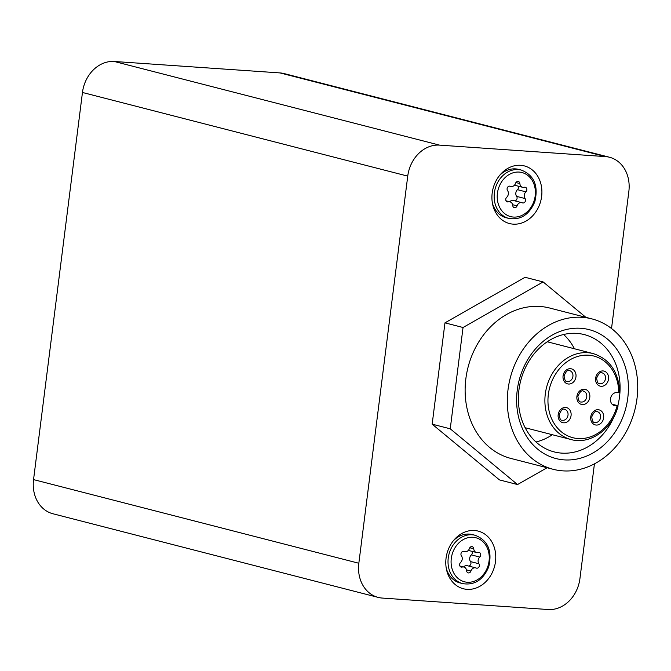 <?xml version="1.0" encoding="UTF-8"?>
<svg xmlns="http://www.w3.org/2000/svg" width="671" height="671" viewBox="0 0 671 671"><rect width="100%" height="100%" fill="white"/><g stroke="black" fill="none" stroke-linecap="round" stroke-linejoin="round"><path stroke-width="1.01" d="M464.131 551.503A4.663 3.858 104.4 0 0 464.642 551.679A4.663 3.858 104.4 0 0 469.432 548.484A2.659 2.206 104.4 0 1 472.166 546.664A2.659 2.206 104.4 0 1 473.734 548.786A4.663 3.858 104.4 0 0 476.469 552.493A4.663 3.858 104.4 0 0 478.18 552.468A2.659 2.206 104.4 0 1 479.161 552.459A2.659 2.206 104.4 0 1 480.704 554.397A2.659 2.206 104.4 0 1 479.773 557.056A4.663 3.858 104.4 0 0 478.926 563.757A2.659 2.206 104.4 0 1 479.01 566.861A2.659 2.206 104.4 0 1 476.502 568.144A2.659 2.206 104.4 0 1 476.217 568.043A4.663 3.858 104.4 0 0 475.714 567.867A4.663 3.858 104.4 0 0 470.916 571.055A2.659 2.206 104.4 0 1 468.182 572.875A2.659 2.206 104.4 0 1 466.613 570.761A4.663 3.858 104.4 0 0 463.879 567.045A4.663 3.858 104.4 0 0 462.168 567.07A2.659 2.206 104.4 0 1 461.187 567.087A2.659 2.206 104.4 0 1 459.643 565.141A2.659 2.206 104.4 0 1 460.574 562.491A4.663 3.858 104.4 0 0 461.422 555.789A2.659 2.206 104.4 0 1 461.338 552.686A2.659 2.206 104.4 0 1 463.846 551.403A2.659 2.206 104.4 0 1 464.131 551.503L463.544 551.352M510.27 186.295A4.663 3.858 104.4 0 0 510.774 186.471A4.663 3.858 104.4 0 0 515.563 183.284A2.659 2.206 104.4 0 1 518.306 181.464A2.659 2.206 104.4 0 1 519.866 183.577A4.663 3.858 104.4 0 0 522.608 187.293A4.663 3.858 104.4 0 0 524.319 187.268A2.659 2.206 104.4 0 1 525.301 187.251A2.659 2.206 104.4 0 1 526.844 189.197A2.659 2.206 104.4 0 1 525.913 191.856A4.663 3.858 104.4 0 0 525.066 198.549A2.659 2.206 104.4 0 1 525.141 201.652A2.659 2.206 104.4 0 1 522.642 202.944A2.659 2.206 104.4 0 1 522.348 202.843A4.663 3.858 104.4 0 0 521.845 202.659A4.663 3.858 104.4 0 0 517.056 205.854A2.659 2.206 104.4 0 1 514.313 207.674A2.659 2.206 104.4 0 1 512.753 205.552A4.663 3.858 104.4 0 0 510.01 201.845A4.663 3.858 104.4 0 0 508.299 201.87A2.659 2.206 104.4 0 1 507.326 201.879A2.659 2.206 104.4 0 1 505.775 199.941A2.659 2.206 104.4 0 1 506.714 197.282A4.663 3.858 104.4 0 0 507.553 190.581A2.659 2.206 104.4 0 1 507.477 187.486A2.659 2.206 104.4 0 1 509.977 186.194A2.659 2.206 104.4 0 1 510.27 186.295L509.675 186.144M446.056 558.222A29.767 24.651 -75.6 0 1 454.292 539.635A29.767 24.651 -75.6 0 1 491.918 541.992A29.767 24.651 -75.6 0 1 480.637 585.833A29.767 24.651 -75.6 0 1 446.55 569.746A29.767 24.651 -75.6 0 1 446.056 558.222M492.195 193.013A29.767 24.651 -75.6 0 1 500.432 174.435A29.767 24.651 -75.6 0 1 538.05 176.783A29.767 24.651 -75.6 0 1 526.777 220.633A29.767 24.651 -75.6 0 1 492.682 204.546A29.767 24.651 -75.6 0 1 492.195 193.013M611.524 328.53L628.853 191.394A33.282 27.561 104.4 0 0 609.503 157.249A33.282 27.561 104.4 0 0 605.368 156.586L439.539 145.129A33.282 27.561 104.4 0 0 407.742 176.121L358.834 563.254A33.282 27.561 104.4 0 0 378.184 597.4A33.282 27.561 104.4 0 0 382.319 598.071L548.148 609.52A33.282 27.561 104.4 0 0 579.945 578.528L594.431 463.854M585.892 317.341L543.141 281.937L525.066 277.291L444.965 322.852L432.166 424.164L499.476 479.908L517.542 484.554L547.1 467.737M609.503 157.249L284.21 73.6A33.282 27.561 104.4 0 0 280.084 72.929L114.255 61.48A33.282 27.561 104.4 0 0 82.458 92.472L33.55 479.606A33.282 27.561 104.4 0 0 52.9 513.751L378.184 597.4M543.141 281.937L463.04 327.498L450.241 428.811L432.166 424.164M463.04 327.498L444.965 322.852M450.241 428.811L517.542 484.554M591.847 318.876L549.683 308.031A77.66 64.307 104.4 0 0 465.85 378.788A77.66 64.307 104.4 0 0 511 458.461L553.164 469.297A77.66 64.307 -75.6 0 1 508.022 389.633A77.66 64.307 -75.6 0 1 591.847 318.876A77.66 64.307 -75.6 0 1 634.791 410.107A77.66 64.307 -75.6 0 1 553.164 469.297M614.401 415.869A60.558 50.149 -75.6 0 1 554.162 451.902A60.558 50.149 -75.6 0 1 518.96 389.776A60.558 50.149 -75.6 0 1 584.332 334.603A60.558 50.149 -75.6 0 1 617.823 405.687M535.978 441.988A60.558 50.149 104.4 0 0 552.334 434.724M574.443 348.761A60.558 50.149 104.4 0 0 563.615 334.51M517.232 390.27A66.563 55.123 -75.6 0 1 607.347 339.014A66.563 55.123 -75.6 0 1 592.946 452.984A66.563 55.123 -75.6 0 1 517.232 390.27M619.408 392.501L616.892 392.552A6.66 5.511 104.4 0 0 610.61 398.255A6.66 5.511 104.4 0 0 614.401 405.586A6.66 5.511 104.4 0 0 615.223 405.72L617.748 405.661L612.12 404.219M618.754 392.686A42.156 34.909 -75.6 0 0 568.681 360.621A42.156 34.909 -75.6 0 0 559.857 430.497A42.156 34.909 -75.6 0 0 617.094 405.846L617.748 405.661M499.484 175.559A24.961 20.667 -75.6 0 1 518.608 169.386L521.325 170.082C534.099 175.173 538.603 185.716 534.829 201.711C529.327 214.703 520.679 220.281 508.886 218.436A24.961 20.667 -75.6 0 1 494.376 192.829A24.961 20.667 -75.6 0 1 521.325 170.082M508.886 218.436L506.177 217.74A24.961 20.667 -75.6 0 1 492.397 203.103M453.344 540.767A24.961 20.667 -75.6 0 1 472.476 534.586L475.185 535.29C487.96 540.373 492.464 550.916 488.698 566.92C483.195 579.912 474.548 585.481 462.755 583.636A24.961 20.667 -75.6 0 1 448.245 558.029A24.961 20.667 -75.6 0 1 475.185 535.29M462.755 583.636L460.046 582.94A24.961 20.667 -75.6 0 1 446.265 568.303M514.716 200.83A2.659 2.206 104.4 0 0 516.846 199.212A2.659 2.206 104.4 0 0 516.628 196.385A4.663 3.858 104.4 0 1 517.475 189.683A2.659 2.206 104.4 0 0 518.138 186.144M521.845 202.659L513.416 200.495A4.663 3.858 104.4 0 0 509.725 201.77M468.576 566.03A2.659 2.206 104.4 0 0 470.707 564.412A2.659 2.206 104.4 0 0 470.497 561.585A4.663 3.858 104.4 0 1 471.344 554.883A2.659 2.206 104.4 0 0 471.998 551.344M475.714 567.867L467.276 565.695A4.663 3.858 104.4 0 0 463.586 566.978M451.289 558.465A22.747 18.83 -75.6 0 1 482.08 540.952A22.747 18.83 -75.6 0 1 477.156 579.895A22.747 18.83 -75.6 0 1 451.289 558.465M497.421 193.265A22.747 18.83 -75.6 0 1 528.211 175.752A22.747 18.83 -75.6 0 1 523.296 214.695A22.747 18.83 -75.6 0 1 497.421 193.265M407.742 176.121L82.458 92.472M439.539 145.129L114.255 61.48M358.834 563.254L33.55 479.606M605.368 156.586L280.084 72.929M595.638 378.167A7.767 6.433 -75.6 0 1 606.148 372.187A7.767 6.433 -75.6 0 1 604.47 385.49A7.767 6.433 -75.6 0 1 595.638 378.167M590.74 416.943A7.767 6.433 -75.6 0 1 601.25 410.962A7.767 6.433 -75.6 0 1 599.572 424.257A7.767 6.433 -75.6 0 1 590.74 416.943M558.171 414.695A7.767 6.433 -75.6 0 1 568.681 408.714A7.767 6.433 -75.6 0 1 567.003 422.009A7.767 6.433 -75.6 0 1 558.171 414.695M563.07 375.919A7.767 6.433 -75.6 0 1 573.579 369.939A7.767 6.433 -75.6 0 1 571.902 383.233A7.767 6.433 -75.6 0 1 563.07 375.919M576.901 396.435A7.767 6.433 -75.6 0 1 587.419 390.455A7.767 6.433 -75.6 0 1 585.733 403.749A7.767 6.433 -75.6 0 1 576.901 396.435M618.1 405.821C612.682 428.945 590.153 445.083 571.096 439.547A44.378 36.746 -75.6 0 1 546.555 387.419A44.378 36.746 -75.6 0 1 593.198 353.592L547.251 341.774M613.613 405.301L615.223 405.72M583.527 391.193A5.544 4.596 -75.6 0 1 586.597 397.71A5.544 4.596 -75.6 0 1 580.767 401.937C579.409 402.323 578.452 400.478 577.899 396.402C579.937 391.646 581.816 389.91 583.527 391.193M569.696 370.686A5.544 4.596 -75.6 0 1 572.757 377.203A5.544 4.596 -75.6 0 1 566.928 381.43C565.569 381.807 564.613 379.962 564.059 375.886C566.098 371.13 567.976 369.402 569.696 370.686M564.797 409.461A5.544 4.596 -75.6 0 1 567.859 415.97A5.544 4.596 -75.6 0 1 562.03 420.205C560.671 420.583 559.715 418.738 559.161 414.661C561.199 409.906 563.078 408.169 564.797 409.461M597.366 411.709A5.544 4.596 -75.6 0 1 600.436 418.226A5.544 4.596 -75.6 0 1 594.598 422.453C593.239 422.831 592.283 420.985 591.738 416.909C593.776 412.162 595.647 410.426 597.366 411.709M602.264 372.933A5.544 4.596 -75.6 0 1 605.334 379.45A5.544 4.596 -75.6 0 1 599.497 383.678C598.138 384.055 597.182 382.21 596.636 378.134C598.675 373.386 600.545 371.65 602.264 372.933M515.907 182.562L519.866 183.577M517.475 189.683L525.913 191.856M516.628 196.385L525.066 198.549M512.619 204.714L517.056 205.854M506.471 201.401L508.299 201.87M469.775 547.771L473.734 548.786M471.344 554.883L479.773 557.056M470.497 561.585L478.926 563.757M466.488 569.914L470.916 571.055M460.34 566.601L462.168 567.07M619.769 392.644C618.729 372.086 609.872 359.069 593.198 353.592M571.096 439.547L525.15 427.729M509.474 186.135L510.774 186.471M514.464 185.196L522.608 187.293M506.051 200.83L510.01 201.845M463.334 551.344L464.642 551.679M468.324 550.405L476.469 552.493M459.912 566.03L463.879 567.045"/></g></svg>
